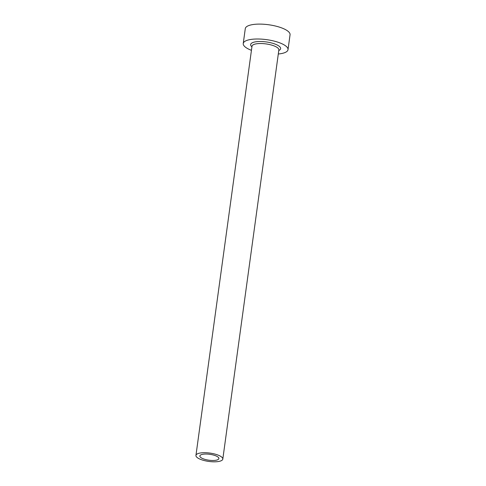 <?xml version="1.0" encoding="UTF-8"?>
<svg xmlns="http://www.w3.org/2000/svg" width="486" height="486" viewBox="0 0 486 486"><rect width="100%" height="100%" fill="white"/><g stroke="black" fill="none" stroke-linecap="round" stroke-linejoin="round"><path stroke-width="0.73" d="M218.384 457.393A9.605 2.983 -172.2 0 0 208.008 454.112A9.605 2.983 -172.2 0 0 199.861 455.953A9.605 2.983 -172.2 0 0 200.372 457.126A9.605 2.983 -172.2 0 0 210.742 460.406A9.605 2.983 -172.2 0 0 218.888 458.559A9.605 2.983 -172.2 0 0 218.384 457.393M196.66 457.065A13.559 4.21 -172.2 0 0 211.307 461.7A13.559 4.21 -172.2 0 0 222.807 459.1A13.559 4.21 -172.2 0 0 222.09 457.448A13.559 4.21 -172.2 0 0 207.443 452.818A13.559 4.21 -172.2 0 0 195.943 455.418A13.559 4.21 -172.2 0 0 196.66 457.065M278.296 54.001A22.593 7.017 -172.2 0 0 288.016 49.663A22.593 7.017 -172.2 0 0 286.819 46.917A22.593 7.017 -172.2 0 0 262.41 39.196A22.593 7.017 -172.2 0 0 243.243 43.533A22.593 7.017 -172.2 0 0 244.44 46.279A22.593 7.017 -172.2 0 0 251.438 50.319M288.016 49.663L290.057 34.767A22.593 7.017 -172.2 0 0 288.86 32.021A22.593 7.017 -172.2 0 0 264.451 24.3A22.593 7.017 -172.2 0 0 245.284 28.638L243.243 43.533M251.912 46.832A15.139 4.702 7.8 0 1 251.432 46.383A15.139 4.702 7.8 0 1 260.751 41.51A15.139 4.702 7.8 0 1 279.827 46.808A15.139 4.702 7.8 0 1 278.776 50.514M222.807 459.1L278.855 49.924A13.559 4.21 -172.2 0 0 278.138 48.278A13.559 4.21 -172.2 0 0 263.491 43.643A13.559 4.21 -172.2 0 0 251.997 46.249L251.997 46.225M195.943 455.418L251.997 46.249"/></g></svg>
